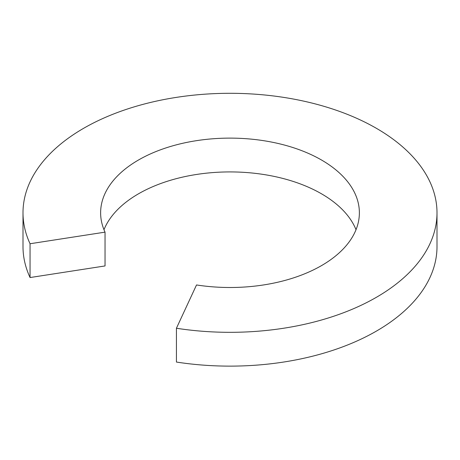 <?xml version="1.0" encoding="UTF-8"?>
<svg xmlns="http://www.w3.org/2000/svg" width="460" height="460" viewBox="0 0 460 460"><rect width="100%" height="100%" fill="white"/><g stroke="black" fill="none" stroke-linecap="round" stroke-linejoin="round"><path stroke-width="0.69" d="M356.017 229.712A129.375 74.692 0 0 0 265.575 174.8A129.375 74.692 0 0 0 138.517 193.798A129.375 74.692 0 0 0 103.983 229.712M105.035 232.145L105.035 265.943L30.055 277.547L30.055 243.742L105.035 232.145A129.375 74.692 0 0 1 100.625 212.813A129.375 74.692 0 0 1 138.517 159.994A129.375 74.692 0 0 1 279.507 143.802A129.375 74.692 0 0 1 359.375 212.813A129.375 74.692 0 0 1 321.483 265.627A129.375 74.692 0 0 1 196.518 284.958L176.427 328.25L176.427 362.054A207 119.508 0 0 0 376.372 331.119A207 119.508 0 0 0 437 246.612L437 212.813A207 119.508 0 0 0 309.218 102.396A207 119.508 0 0 0 83.628 128.305A207 119.508 0 0 0 23 212.813A207 119.508 0 0 0 30.055 243.742M23 212.813L23 246.612A207 119.508 0 0 0 30.055 277.547M176.427 328.25A207 119.508 0 0 0 376.372 297.315A207 119.508 0 0 0 437 212.813"/></g></svg>
